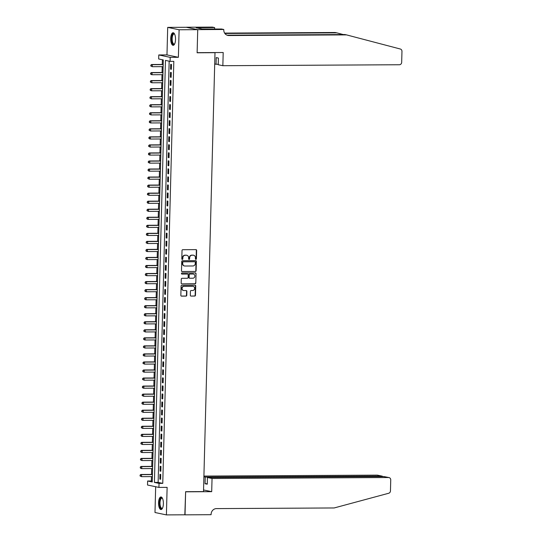 <?xml version="1.0" encoding="UTF-8"?>
<svg xmlns="http://www.w3.org/2000/svg" width="542" height="542" viewBox="0 0 542 542"><rect width="100%" height="100%" fill="white"/><g stroke="black" fill="none" stroke-linecap="round" stroke-linejoin="round"><path stroke-width="0.81" d="M195.906 259.354A0.556 0.508 101.8 0 0 196.434 258.798L196.651 250.411A0.793 0.732 101.8 0 0 195.94 249.625L182.783 249.699A0.793 0.732 101.8 0 0 182.031 250.492L181.807 258.873A0.556 0.508 101.8 0 0 182.308 259.422A0.556 0.508 101.8 0 0 182.83 258.873L182.857 257.782A2.534 2.331 101.8 0 1 185.269 255.248L186.36 255.241A2.534 2.331 101.8 0 1 188.636 257.755L188.609 258.839A0.556 0.508 101.8 0 0 189.104 259.388A0.556 0.508 101.8 0 0 189.632 258.832L189.659 257.748A2.534 2.331 101.8 0 1 192.064 255.207L193.162 255.207A2.534 2.331 101.8 0 1 195.438 257.714L195.405 258.805A0.556 0.508 101.8 0 0 195.906 259.354M195.655 259.279A0.556 0.508 101.8 0 0 196.123 258.73L196.34 250.35A0.793 0.732 101.8 0 0 195.926 249.625M182.058 259.354A0.556 0.508 101.8 0 0 182.525 258.805L182.857 257.782M188.86 259.32A0.556 0.508 101.8 0 0 189.321 258.771L189.659 257.748M163.379 503.762A6.287 2.412 -90.3 0 0 160.933 496.967A6.287 2.412 -90.3 0 0 158.562 502.752A6.287 2.412 -90.3 0 0 161.001 509.548A6.287 2.412 -90.3 0 0 163.379 503.762M175.533 39.532A6.287 2.412 -90.3 0 0 173.094 32.737A6.287 2.412 -90.3 0 0 170.723 38.523A6.287 2.412 -90.3 0 0 173.162 45.318A6.287 2.412 -90.3 0 0 175.533 39.532M190.323 295.295A0.793 0.732 101.8 0 0 191.035 296.081L194.727 296.061A0.793 0.732 101.8 0 0 195.479 295.268L195.723 285.959A0.793 0.732 101.8 0 0 195.012 285.173L181.848 285.248A0.793 0.732 101.8 0 0 181.096 286.041L180.852 295.349A0.793 0.732 101.8 0 0 181.563 296.135L186.021 296.108A0.793 0.732 101.8 0 0 186.773 295.315L186.882 291.332A0.793 0.732 101.8 0 0 186.17 290.546L183.955 290.559A2.121 1.951 101.8 0 1 182.071 288.256A2.121 1.951 101.8 0 1 184.07 286.339L192.735 286.291A2.121 1.951 101.8 0 1 194.619 288.595A2.121 1.951 101.8 0 1 192.62 290.512L191.177 290.519A0.793 0.732 101.8 0 0 190.425 291.311L190.323 295.295M159.036 483.396L158.928 487.414L147.519 485.022L147.62 481.005L152.248 481.974L163.298 59.945L158.677 58.976L158.779 54.959L170.195 57.35L170.086 61.368L165.459 60.399L154.409 482.421L159.036 483.396L162.763 483.376L173.813 61.348L170.086 61.368M197.728 29.634L197.125 52.662L223.196 52.52L222.85 65.704L399.379 64.749A2.419 2.229 101.8 0 0 401.676 62.323L401.968 51.354A2.419 2.229 101.8 0 0 400.328 49.017L346.541 34.891L228.853 35.528A5.644 5.196 -78.2 0 1 227.843 35.426A5.644 5.196 -78.2 0 1 223.785 29.932L223.799 29.492L197.728 29.634L186.312 27.283L197.728 29.674L197.125 52.784L214.998 52.682L203.507 491.594L185.628 491.689L185.025 514.798L166.401 514.9L167.126 487.366L158.928 487.414M197.728 29.674L179.104 29.769L167.695 27.385L166.977 54.911L158.779 54.959M166.977 54.911L178.386 57.303L179.104 29.769M178.386 57.303L170.195 57.35M195.364 271.522A0.793 0.732 101.8 0 0 196.116 270.729L196.36 261.42A0.793 0.732 101.8 0 0 195.655 260.634L182.491 260.709A0.793 0.732 101.8 0 0 181.739 261.501L181.495 270.81A0.793 0.732 101.8 0 0 182.207 271.596L195.059 271.461A0.793 0.732 101.8 0 0 195.811 270.668L196.055 261.352A0.793 0.732 101.8 0 0 195.635 260.634M196.041 273.69L195.797 282.999A0.793 0.732 101.8 0 1 195.045 283.791L181.888 283.866A0.793 0.732 101.8 0 1 181.177 283.08L181.279 279.096A0.793 0.732 101.8 0 1 182.031 278.303L187.369 278.27A0.793 0.732 101.8 0 0 188.121 277.477L188.189 274.835A0.793 0.732 101.8 0 0 187.478 274.049L181.922 274.083A0.556 0.508 101.8 0 1 181.428 273.48A0.556 0.508 101.8 0 1 181.949 272.978L195.33 272.904A0.793 0.732 101.8 0 1 196.041 273.69L195.797 282.999M155.669 486.73L154.992 512.508L166.401 514.9M186.312 27.283L167.695 27.385M171.353 69.322L171.482 64.498L170.71 64.335L170.581 69.159L171.353 69.322M171.143 77.357L171.272 72.533L170.5 72.371L170.371 77.194L171.143 77.357M170.933 85.399L171.062 80.575L170.29 80.412L170.161 85.236L170.933 85.399M170.723 93.434L170.845 88.61L170.08 88.448L169.951 93.271L170.723 93.434M170.513 101.476L170.635 96.652L169.87 96.49L169.741 101.313L170.513 101.476M170.303 109.511L170.425 104.687L169.66 104.531L169.531 109.349L170.303 109.511M170.093 117.553L170.215 112.729L169.443 112.567L169.321 117.39L170.093 117.553M169.883 125.588L170.005 120.764L169.233 120.609L169.111 125.426L169.883 125.588M169.666 133.63L169.795 128.806L169.023 128.644L168.901 133.468L169.666 133.63M169.456 141.665L169.585 136.841L168.813 136.686L168.691 141.503L169.456 141.665M169.246 149.707L169.375 144.883L168.603 144.721L168.481 149.545L169.246 149.707M169.036 157.742L169.165 152.919L168.393 152.763L168.264 157.58L169.036 157.742M168.826 165.784L168.955 160.96L168.183 160.798L168.054 165.622L168.826 165.784M168.616 173.819L168.745 168.996L167.973 168.84L167.844 173.657L168.616 173.819M168.406 181.861L168.535 177.038L167.763 176.875L167.634 181.699L168.406 181.861M168.196 189.896L168.325 185.073L167.553 184.917L167.424 189.734L168.196 189.896M167.986 197.938L168.115 193.115L167.343 192.952L167.214 197.776L167.986 197.938M167.776 205.974L167.898 201.15L167.132 200.994L167.004 205.811L167.776 205.974M167.566 214.015L167.688 209.192L166.922 209.029L166.794 213.853L167.566 214.015M167.356 222.051L167.478 217.227L166.712 217.071L166.584 221.888L167.356 222.051M167.146 230.093L167.268 225.269L166.496 225.106L166.374 229.93L167.146 230.093M166.936 238.128L167.058 233.304L166.286 233.148L166.164 237.965L166.936 238.128M166.719 246.17L166.848 241.346L166.076 241.183L165.954 246.007L166.719 246.17M166.509 254.205L166.638 249.381L165.866 249.225L165.744 254.042L166.509 254.205M166.299 262.247L166.428 257.423L165.656 257.26L165.534 262.084L166.299 262.247M166.089 270.282L166.218 265.458L165.445 265.302L165.317 270.126L166.089 270.282M165.879 278.324L166.008 273.5L165.235 273.337L165.107 278.161L165.879 278.324M165.669 286.359L165.798 281.535L165.025 281.379L164.897 286.203L165.669 286.359M165.459 294.401L165.588 289.577L164.815 289.414L164.687 294.238L165.459 294.401M165.249 302.436L165.378 297.612L164.605 297.456L164.477 302.28L165.249 302.436M165.039 310.478L165.168 305.654L164.395 305.492L164.267 310.315L165.039 310.478M164.829 318.513L164.958 313.689L164.185 313.533L164.057 318.357L164.829 318.513M164.619 326.555L164.741 321.731L163.975 321.569L163.847 326.392L164.619 326.555M164.409 334.59L164.531 329.766L163.765 329.611L163.637 334.434L164.409 334.59M164.199 342.632L164.321 337.808L163.548 337.646L163.427 342.469L164.199 342.632M163.989 350.667L164.111 345.843L163.338 345.688L163.217 350.511L163.989 350.667M163.779 358.709L163.901 353.885L163.128 353.723L163.006 358.547L163.779 358.709M163.562 366.744L163.691 361.927L162.918 361.765L162.796 366.588L163.562 366.744M163.352 374.786L163.481 369.962L162.708 369.8L162.586 374.624L163.352 374.786M163.142 382.821L163.271 378.004L162.498 377.842L162.37 382.666L163.142 382.821M162.932 390.863L163.061 386.039L162.288 385.877L162.16 390.701L162.932 390.863M162.722 398.898L162.851 394.081L162.078 393.919L161.95 398.743L162.722 398.898M162.512 406.94L162.641 402.117L161.868 401.954L161.74 406.778L162.512 406.94M162.302 414.976L162.431 410.159L161.658 409.996L161.53 414.82L162.302 414.976M162.092 423.017L162.221 418.194L161.448 418.031L161.32 422.855L162.092 423.017M161.882 431.053L162.011 426.236L161.238 426.073L161.109 430.897L161.882 431.053M161.672 439.095L161.794 434.271L161.028 434.108L160.899 438.932L161.672 439.095M161.462 447.13L161.584 442.313L160.818 442.15L160.689 446.974L161.462 447.13M161.252 455.172L161.374 450.348L160.608 450.185L160.479 455.009L161.252 455.172M161.042 463.207L161.164 458.39L160.391 458.227L160.269 463.051L161.042 463.207M160.832 471.249L160.954 466.425L160.181 466.262L160.059 471.086L160.832 471.249M169.165 61.171L158.135 482.407L162.763 483.376M159.971 474.304L159.849 479.128L160.615 479.284L160.744 474.467L159.971 474.304M162.376 59.755L162.254 64.464M162.2 66.639L162.044 72.499M161.99 74.674L161.834 80.541M161.78 82.716L161.624 88.576M161.563 90.751L161.414 96.618M161.353 98.793L161.204 104.653M161.143 106.828L160.994 112.695M160.933 114.87L160.784 120.73M160.723 122.905L160.574 128.772M160.513 130.947L160.357 136.808M160.303 138.982L160.147 144.85M160.093 147.024L159.937 152.885M159.883 155.059L159.727 160.927M159.673 163.101L159.517 168.962M159.463 171.136L159.307 177.004M159.253 179.178L159.097 185.039M159.043 187.214L158.887 193.081M158.833 195.255L158.677 201.116M158.616 203.291L158.467 209.158M158.406 211.333L158.257 217.193M158.196 219.368L158.047 225.235M157.986 227.41L157.837 233.27M157.776 235.445L157.627 241.312M157.566 243.487L157.41 249.347M157.356 251.522L157.2 257.389M157.146 259.564L156.99 265.424M156.936 267.599L156.78 273.466M156.726 275.641L156.57 281.501M156.516 283.676L156.36 289.543M156.306 291.718L156.15 297.578M156.096 299.753L155.94 305.62M155.886 307.795L155.73 313.655M155.669 315.83L155.52 321.697M155.459 323.872L155.31 329.732M155.249 331.907L155.1 337.774M155.039 339.949L154.89 345.81M154.829 347.984L154.68 353.851M154.619 356.026L154.463 361.887M154.409 364.061L154.253 369.929M154.199 372.103L154.043 377.964M153.989 380.145L153.833 386.006M153.779 388.18L153.623 394.041M153.569 396.222L153.413 402.083M153.359 404.257L153.203 410.118M153.149 412.299L152.993 418.16M152.939 420.335L152.783 426.195M152.729 428.376L152.573 434.237M152.512 436.412L152.363 442.272M152.302 444.454L152.153 450.314M152.092 452.489L151.943 458.349M151.882 460.531L151.733 466.391M151.672 468.566L151.523 474.426M151.462 476.608L151.347 480.984L152.268 481.174M214.998 52.682L214.436 52.567M151.347 480.984L147.62 481.005M158.135 482.407L154.409 482.421M170.581 69.159L171.36 69.152M170.371 77.194L171.15 77.194M170.161 85.236L170.94 85.23M169.951 93.271L170.723 93.271M169.741 101.313L170.513 101.307M169.531 109.349L170.303 109.349M169.321 117.39L170.093 117.384M169.111 125.426L169.883 125.426M168.901 133.468L169.673 133.461M168.691 141.503L169.463 141.503M168.481 149.545L169.253 149.538M168.264 157.58L169.043 157.58M168.054 165.622L168.833 165.615M167.844 173.657L168.623 173.657M167.634 181.699L168.413 181.692M167.424 189.734L168.203 189.734M167.214 197.776L167.993 197.769M167.004 205.811L167.776 205.811M166.794 213.853L167.566 213.846M166.584 221.888L167.356 221.888M166.374 229.93L167.146 229.923M166.164 237.965L166.936 237.965M165.954 246.007L166.726 246M165.744 254.042L166.516 254.042M165.534 262.084L166.306 262.077M165.317 270.126L166.096 270.119M165.107 278.161L165.886 278.154M164.897 286.203L165.676 286.196M164.687 294.238L165.466 294.231M164.477 302.28L165.256 302.273M164.267 310.315L165.046 310.309M164.057 318.357L164.829 318.35M163.847 326.392L164.619 326.386M163.637 334.434L164.409 334.428M163.427 342.469L164.199 342.463M163.217 350.511L163.989 350.505M163.006 358.547L163.779 358.54M162.796 366.588L163.569 366.582M162.586 374.624L163.359 374.617M162.37 382.666L163.149 382.659M162.16 390.701L162.939 390.694M161.95 398.743L162.729 398.736M161.74 406.778L162.519 406.771M161.53 414.82L162.309 414.813M161.32 422.855L162.099 422.848M161.109 430.897L161.889 430.89M160.899 438.932L161.672 438.932M160.689 446.974L161.462 446.967M160.479 455.009L161.252 455.009M160.269 463.051L161.042 463.044M160.059 471.086L160.832 471.086M159.849 479.128L160.622 479.121M193.46 255.221A2.534 2.331 101.8 0 0 192.857 255.14L193.162 255.207M189.354 257.68A2.534 2.331 101.8 0 1 191.76 255.147L192.857 255.14M186.658 255.262A2.534 2.331 101.8 0 0 186.055 255.174L186.36 255.241M182.552 257.721A2.534 2.331 101.8 0 1 184.958 255.18L186.055 255.174M181.916 271.528L195.059 271.461M195.316 262.294A0.556 0.508 101.8 0 0 194.822 261.745L183.264 261.806A0.556 0.508 101.8 0 0 182.742 262.362L182.708 263.507A2.534 2.331 101.8 0 0 184.985 266.02L192.877 265.973A2.534 2.331 101.8 0 0 195.289 263.439L195.316 262.294M184.375 265.932A2.534 2.331 101.8 0 1 182.403 263.439L182.43 262.294A0.556 0.508 101.8 0 1 182.959 261.739L194.51 261.678M181.888 283.866L194.734 283.73A0.793 0.732 101.8 0 0 195.486 282.938M187.444 274.042A0.793 0.732 101.8 0 0 187.173 273.988L181.678 274.015M192.905 278.242A2.121 1.951 101.8 0 0 193.392 274.062A2.121 1.951 101.8 0 0 193.02 274.022L189.964 274.035A0.793 0.732 101.8 0 0 189.212 274.828L189.144 277.477A0.793 0.732 101.8 0 0 189.856 278.256L192.905 278.242M193.243 274.035A2.121 1.951 101.8 0 0 192.708 273.954L193.02 274.022M189.544 278.195A0.793 0.732 101.8 0 1 188.833 277.409L188.907 274.767A0.793 0.732 101.8 0 1 189.659 273.974L192.708 273.954M195.73 273.622A0.793 0.732 101.8 0 0 195.316 272.904M192.952 286.305A2.121 1.951 101.8 0 0 192.424 286.223L192.735 286.291M183.426 290.485A2.121 1.951 101.8 0 1 183.758 286.271L192.424 286.223M181.272 296.067L185.716 296.047A0.793 0.732 101.8 0 0 186.468 295.255L186.57 291.264A0.793 0.732 101.8 0 0 186.15 290.546M191.035 296.081L194.415 296A0.793 0.732 101.8 0 0 195.167 295.207L195.411 285.891A0.793 0.732 101.8 0 0 194.991 285.173M163.183 64.457L151.543 64.518L152.316 64.681L152.261 66.693L163.128 66.632M163.176 64.62L152.316 64.681L150.791 65.175L151.076 66.043L151.096 65.243M151.076 66.043L152.261 66.693L150.771 65.982M150.791 65.175L151.543 64.518M174.673 43.895A5.44 2.087 89.7 0 1 174.612 43.97A5.44 2.087 89.7 0 1 171.848 41.361A5.44 2.087 89.7 0 1 172.214 35.21A5.44 2.087 89.7 0 1 174.565 34.065A5.44 2.087 89.7 0 1 174.626 34.139M174.66 34.221A5.041 1.931 -90.3 0 0 174.07 33.983A5.041 1.931 -90.3 0 0 172.363 41.185A5.041 1.931 -90.3 0 0 174.124 44.065A5.041 1.931 -90.3 0 0 174.714 43.821M173.454 32.805A6.253 2.398 -90.3 0 0 171.57 41.707A6.253 2.398 -90.3 0 0 173.521 45.243M162.519 508.125A5.44 2.087 89.7 0 1 162.458 508.2A5.44 2.087 89.7 0 1 159.694 505.584A5.44 2.087 89.7 0 1 160.059 499.439A5.44 2.087 89.7 0 1 162.404 498.294A5.44 2.087 89.7 0 1 162.465 498.369M162.505 498.45A5.041 1.931 -90.3 0 0 161.909 498.206A5.041 1.931 -90.3 0 0 160.202 505.415A5.041 1.931 -90.3 0 0 161.963 508.288A5.041 1.931 -90.3 0 0 162.553 508.044M161.299 497.034A6.253 2.398 -90.3 0 0 159.416 505.93A6.253 2.398 -90.3 0 0 161.367 509.473M222.85 65.704L218.236 64.735L218.412 58.069L216.224 57.608L216.048 64.281L218.25 64.268M216.048 64.281L214.7 63.997M343.255 34.553L336.819 32.859L224.855 33.462M336.819 32.859L335.132 32.506L224.612 33.103M346.541 34.891L344.854 34.539L227.166 35.176A5.644 5.196 -78.2 0 1 227.017 35.176M223.799 29.492L221.563 29.024L202.152 29.024L196.197 27.771L214.625 27.567L212.389 27.1L186.319 27.242M214.585 29.058L214.625 27.567M198.419 28.238L198.433 27.764M212.044 478.484L388.573 477.529L383.96 476.567L207.43 477.516L212.044 478.484L211.698 491.669L185.628 491.811L184.836 514.798M383.96 476.567L389.007 477.57A2.419 2.229 101.8 0 1 390.741 479.927L390.457 490.903A2.419 2.229 101.8 0 1 388.695 493.254L334.15 507.962L216.468 508.599A5.644 5.196 101.8 0 0 211.102 514.256L211.095 514.697L185.025 514.839M203.548 489.961L211.698 491.669M203.894 476.777L205.242 477.062L205.066 483.735L207.254 484.189L207.43 477.516M205.242 477.062L381.771 476.106L377.157 475.138A2.419 2.229 -78.2 0 1 377.591 475.185L382.185 476.147L381.758 476.574M203.914 476.079L377.157 475.138M389.007 477.57A2.419 2.229 101.8 0 0 388.573 477.529M205.066 483.735L207.268 483.721M382.937 476.567L382.185 476.147M162.973 72.492L151.333 72.56L152.106 72.723L152.051 74.728L162.918 74.674M162.966 72.662L152.106 72.723L150.581 73.217L150.866 74.085L150.886 73.278M150.866 74.085L152.051 74.728L151.279 74.566L150.561 74.017M150.581 73.217L151.333 72.56M162.763 80.534L151.123 80.595L151.895 80.758L151.841 82.77L162.702 82.709M162.756 80.697L151.895 80.758L150.371 81.253L150.656 82.12L150.676 81.32M150.656 82.12L151.841 82.77L150.351 82.059M150.371 81.253L151.123 80.595M162.553 88.57L150.913 88.637L151.685 88.8L151.631 90.805L162.492 90.751M162.546 88.739L151.685 88.8L150.161 89.295L150.446 90.162L150.466 89.355M150.446 90.162L151.631 90.805L150.859 90.643L150.141 90.094M150.161 89.295L150.913 88.637M162.343 96.611L150.703 96.672L151.475 96.835L151.421 98.847L162.282 98.786M162.336 96.774L151.475 96.835L149.951 97.33L150.236 98.197L150.256 97.397M150.236 98.197L151.421 98.847L149.924 98.136M149.951 97.33L150.703 96.672M162.133 104.653L150.493 104.714L151.259 104.877L151.211 106.882L162.072 106.828M162.126 104.816L151.259 104.877L149.741 105.372L150.026 106.239L150.046 105.433M150.026 106.239L151.211 106.882L150.439 106.72L149.714 106.171M149.741 105.372L150.493 104.714M161.922 112.689L150.283 112.75L151.049 112.912L151.001 114.924L161.862 114.863M161.916 112.851L151.049 112.912L149.524 113.407L149.816 114.274L149.836 113.474M149.816 114.274L151.001 114.924L149.504 114.213M149.524 113.407L150.283 112.75M161.712 120.73L150.066 120.791L150.839 120.954L150.791 122.959L161.651 122.905M161.706 120.893L150.839 120.954L149.314 121.449L149.606 122.316L149.626 121.51M149.606 122.316L150.791 122.959L150.019 122.797L149.294 122.248M149.314 121.449L150.066 120.791M161.496 128.766L149.856 128.827L150.629 128.989L150.574 131.001L161.441 130.94M161.496 128.928L150.629 128.989L149.104 129.484L149.396 130.351L149.416 129.552M149.396 130.351L150.574 131.001L149.084 130.29M149.104 129.484L149.856 128.827M161.286 136.808L149.646 136.869L150.419 137.031L150.364 139.037L161.231 138.982M161.286 136.97L150.419 137.031L148.894 137.526L149.185 138.393L149.206 137.587M149.185 138.393L150.364 139.037L149.599 138.874L148.874 138.325M148.894 137.526L149.646 136.869M161.076 144.843L149.436 144.904L150.209 145.066L150.154 147.078L161.021 147.017M161.076 145.005L150.209 145.066L148.684 145.561L148.975 146.428L148.996 145.629M148.975 146.428L150.154 147.078L148.664 146.367M148.684 145.561L149.436 144.904M160.866 152.885L149.226 152.946L149.999 153.108L149.944 155.114L160.811 155.059M160.866 153.047L149.999 153.108L148.474 153.603L148.765 154.47L148.786 153.664M148.765 154.47L149.944 155.114L149.172 154.951L148.454 154.402M148.474 153.603L149.226 152.946M160.656 160.92L149.016 160.981L149.788 161.143L149.734 163.156L160.601 163.095M160.656 161.082L149.788 161.143L148.264 161.638L148.549 162.505L148.576 161.706M148.549 162.505L149.734 163.156L148.244 162.444M148.264 161.638L149.016 160.981M160.446 168.962L148.806 169.023L149.578 169.185L149.524 171.191L160.391 171.136M160.439 169.124L149.578 169.185L148.054 169.68L148.339 170.547L148.359 169.741M148.339 170.547L149.524 171.191L148.752 171.028L148.034 170.479M148.054 169.68L148.806 169.023M160.236 176.997L148.596 177.058L149.368 177.22L149.314 179.233L160.181 179.172M160.229 177.166L149.368 177.22L147.844 177.715L148.129 178.582L148.149 177.783M148.129 178.582L149.314 179.233L147.824 178.521M147.844 177.715L148.596 177.058M160.025 185.039L148.386 185.1L149.158 185.262L149.104 187.268L159.971 187.214M160.019 185.201L149.158 185.262L147.634 185.757L147.919 186.624L147.939 185.818M147.919 186.624L149.104 187.268L148.332 187.105L147.614 186.556M147.634 185.757L148.386 185.1M159.815 193.074L148.176 193.135L148.948 193.298L148.894 195.31L159.761 195.249M159.809 193.243L148.948 193.298L147.424 193.792L147.709 194.659L147.729 193.86M147.709 194.659L148.894 195.31L147.404 194.598M147.424 193.792L148.176 193.135M159.605 201.116L147.966 201.177L148.738 201.339L148.684 203.345L159.544 203.291M159.599 201.278L148.738 201.339L147.214 201.834L147.499 202.701L147.519 201.895M147.499 202.701L148.684 203.345L147.912 203.182L147.194 202.633M147.214 201.834L147.966 201.177M159.395 209.151L147.756 209.212L148.528 209.375L148.474 211.387L159.334 211.326M159.389 209.32L148.528 209.375L147.004 209.869L147.288 210.736L147.309 209.937M147.288 210.736L148.474 211.387L146.977 210.675M147.004 209.869L147.756 209.212M159.185 217.193L147.546 217.254L148.312 217.417L148.264 219.422L159.124 219.368M159.179 217.356L148.312 217.417L146.794 217.911L147.078 218.778L147.099 217.972M147.078 218.778L148.264 219.422L147.492 219.259L146.767 218.711M146.794 217.911L147.546 217.254M158.975 225.228L147.336 225.289L148.101 225.452L148.054 227.464L158.914 227.403M158.969 225.397L148.101 225.452L146.577 225.946L146.868 226.813L146.889 226.014M146.868 226.813L148.054 227.464L146.557 226.752M146.577 225.946L147.336 225.289M158.765 233.27L147.126 233.331L147.891 233.494L147.844 235.499L158.704 235.445M158.759 233.433L147.891 233.494L146.367 233.988L146.658 234.855L146.679 234.049M146.658 234.855L147.844 235.499L147.072 235.343L146.347 234.788M146.367 233.988L147.126 233.331M158.555 241.305L146.909 241.366L147.681 241.529L147.627 243.541L158.494 243.48M158.549 241.475L147.681 241.529L146.157 242.023L146.448 242.891L146.469 242.091M146.448 242.891L147.627 243.541L146.137 242.83M146.157 242.023L146.909 241.366M158.339 249.347L146.699 249.408L147.471 249.571L147.417 251.576L158.284 251.522M158.339 249.51L147.471 249.571L145.947 250.065L146.238 250.932L146.259 250.126M146.238 250.932L147.417 251.576L146.652 251.42L145.927 250.865M145.947 250.065L146.699 249.408M158.129 257.382L146.489 257.443L147.261 257.606L147.207 259.618L158.074 259.557M158.129 257.552L147.261 257.606L145.737 258.1L146.028 258.968L146.049 258.168M146.028 258.968L147.207 259.618L145.717 258.907M145.737 258.1L146.489 257.443M157.918 265.424L146.279 265.485L147.051 265.648L146.997 267.653L157.864 267.599M157.918 265.587L147.051 265.648L145.527 266.142L145.818 267.01L145.839 266.203M145.818 267.01L146.997 267.653L146.225 267.497L145.507 266.942M145.527 266.142L146.279 265.485M157.708 273.459L146.069 273.52L146.841 273.683L146.787 275.695L157.654 275.634M157.708 273.629L146.841 273.683L145.317 274.177L145.602 275.051L145.629 274.245M145.602 275.051L146.787 275.695L146.015 275.532L145.297 274.984M145.317 274.177L146.069 273.52M157.498 281.501L145.859 281.562L146.631 281.725L146.577 283.73L157.444 283.676M157.498 281.664L146.631 281.725L145.107 282.219L145.392 283.087L145.419 282.28M145.392 283.087L146.577 283.73L145.805 283.574L145.087 283.019M145.107 282.219L145.859 281.562M157.288 289.536L145.649 289.597L146.421 289.76L146.367 291.772L157.234 291.711M157.282 289.706L146.421 289.76L144.897 290.255L145.181 291.129L145.202 290.322M145.181 291.129L146.367 291.772L145.595 291.61L144.877 291.061M144.897 290.255L145.649 289.597M157.078 297.578L145.439 297.639L146.211 297.802L146.157 299.807L157.024 299.753M157.072 297.741L146.211 297.802L144.687 298.296L144.971 299.164L144.992 298.357M144.971 299.164L146.157 299.807L145.385 299.651L144.667 299.096M144.687 298.296L145.439 297.639M156.868 305.613L145.229 305.674L146.001 305.837L145.947 307.849L156.814 307.788M156.862 305.783L146.001 305.837L144.477 306.332L144.761 307.206L144.782 306.399M144.761 307.206L145.947 307.849L145.175 307.687L144.457 307.138M144.477 306.332L145.229 305.674M156.658 313.655L145.019 313.716L145.791 313.879L145.737 315.884L156.597 315.83M156.652 313.818L145.791 313.879L144.267 314.374L144.551 315.241L144.572 314.435M144.551 315.241L145.737 315.884L144.965 315.729L144.247 315.173M144.267 314.374L145.019 313.716M156.448 321.691L144.809 321.752L145.581 321.914L145.527 323.926L156.387 323.865M156.442 321.86L145.581 321.914L144.057 322.409L144.341 323.283L144.362 322.476M144.341 323.283L145.527 323.926L144.755 323.764L144.036 323.215M144.057 322.409L144.809 321.752M156.238 329.732L144.599 329.793L145.364 329.956L145.317 331.961L156.177 331.907M156.231 329.895L145.364 329.956L143.847 330.451L144.131 331.318L144.152 330.512M144.131 331.318L145.317 331.961L143.82 331.257M143.847 330.451L144.599 329.793M156.028 337.768L144.389 337.829L145.154 337.991L145.107 340.003L155.967 339.942M156.021 337.937L145.154 337.991L143.63 338.486L143.921 339.36L143.942 338.554M143.921 339.36L145.107 340.003L144.335 339.841L143.61 339.292M143.63 338.486L144.389 337.829M155.818 345.81L144.179 345.871L144.944 346.033L144.897 348.039L155.757 347.984M155.811 345.972L144.944 346.033L143.42 346.528L143.711 347.395L143.732 346.589M143.711 347.395L144.897 348.039L143.4 347.334M143.42 346.528L144.179 345.871M155.608 353.845L143.962 353.906L144.734 354.068L144.687 356.08L155.547 356.019M155.601 354.014L144.734 354.068L143.21 354.563L143.501 355.437L143.522 354.631M143.501 355.437L144.687 356.08L143.915 355.918L143.19 355.369M143.21 354.563L143.962 353.906M155.391 361.887L143.752 361.948L144.524 362.11L144.47 364.116L155.337 364.061M155.391 362.049L144.524 362.11L143 362.605L143.291 363.472L143.312 362.666M143.291 363.472L144.47 364.116L142.98 363.411M143 362.605L143.752 361.948M155.181 369.922L143.542 369.983L144.314 370.145L144.26 372.158L155.127 372.097M155.181 370.091L144.314 370.145L142.79 370.64L143.081 371.514L143.102 370.708M143.081 371.514L144.26 372.158L143.495 371.995L142.77 371.446M142.79 370.64L143.542 369.983M154.971 377.964L143.332 378.025L144.104 378.187L144.05 380.193L154.917 380.138M154.971 378.126L144.104 378.187L142.58 378.682L142.871 379.549L142.892 378.743M142.871 379.549L144.05 380.193L142.56 379.488M142.58 378.682L143.332 378.025M154.761 385.999L143.122 386.06L143.894 386.222L143.84 388.235L154.707 388.174M154.761 386.168L143.894 386.222L142.37 386.717L142.654 387.591L142.681 386.785M142.654 387.591L143.84 388.235L143.068 388.072L142.35 387.523M142.37 386.717L143.122 386.06M154.551 394.041L142.912 394.102L143.684 394.264L143.63 396.27L154.497 396.216M154.551 394.203L143.684 394.264L142.16 394.759L142.444 395.626L142.471 394.82M142.444 395.626L143.63 396.27L142.139 395.565M142.16 394.759L142.912 394.102M154.341 402.076L142.702 402.137L143.474 402.299L143.42 404.312L154.287 404.251M154.335 402.245L143.474 402.299L141.95 402.794L142.234 403.668L142.255 402.862M142.234 403.668L143.42 404.312L142.648 404.149L141.929 403.6M141.95 402.794L142.702 402.137M154.131 410.118L142.492 410.179L143.264 410.341L143.21 412.347L154.077 412.293M154.124 410.28L143.264 410.341L141.74 410.836L142.024 411.703L142.045 410.897M142.024 411.703L143.21 412.347L141.719 411.642M141.74 410.836L142.492 410.179M153.921 418.153L142.282 418.221L143.054 418.377L143 420.389L153.867 420.328M153.914 418.322L143.054 418.377L141.53 418.871L141.814 419.745L141.835 418.939M141.814 419.745L143 420.389L142.228 420.226L141.509 419.677M141.53 418.871L142.282 418.221M153.711 426.195L142.072 426.256L142.844 426.418L142.79 428.424L153.65 428.37M153.704 426.358L142.844 426.418L141.32 426.913L141.604 427.78L141.625 426.974M141.604 427.78L142.79 428.424L141.299 427.719M141.32 426.913L142.072 426.256M153.501 434.23L141.862 434.298L142.634 434.454L142.58 436.466L153.44 436.405M153.494 434.399L142.634 434.454L141.11 434.948L141.394 435.822L141.415 435.016M141.394 435.822L142.58 436.466L141.808 436.303L141.089 435.754M141.11 434.948L141.862 434.298M153.291 442.272L141.652 442.333L142.424 442.496L142.37 444.501L153.23 444.447M153.284 442.435L142.424 442.496L140.9 442.99L141.184 443.857L141.205 443.051M141.184 443.857L142.37 444.501L140.873 443.796M140.9 442.99L141.652 442.333M153.081 450.307L141.442 450.375L142.207 450.531L142.16 452.543L153.02 452.482M153.074 450.477L142.207 450.531L140.69 451.025L140.974 451.899L140.995 451.093M140.974 451.899L142.16 452.543L141.387 452.38L140.663 451.832M140.69 451.025L141.442 450.375M152.871 458.349L141.232 458.41L141.997 458.573L141.95 460.578L152.81 460.524M152.864 458.512L141.997 458.573L140.473 459.067L140.764 459.934L140.785 459.128M140.764 459.934L141.95 460.578L140.453 459.873M140.473 459.067L141.232 458.41M152.661 466.384L141.015 466.452L141.787 466.608L141.74 468.62L152.6 468.559M152.654 466.554L141.787 466.608L140.263 467.102L140.554 467.976L140.574 467.17M140.554 467.976L141.74 468.62L140.967 468.457L140.243 467.909M140.263 467.102L141.015 466.452M152.444 474.426L140.805 474.487L141.577 474.65L141.523 476.655L152.39 476.601M152.444 474.589L141.577 474.65L140.053 475.144L140.344 476.012L140.364 475.205M140.344 476.012L141.523 476.655L140.032 475.951M140.053 475.144L140.805 474.487M227.166 35.176L228.853 35.528"/></g></svg>
